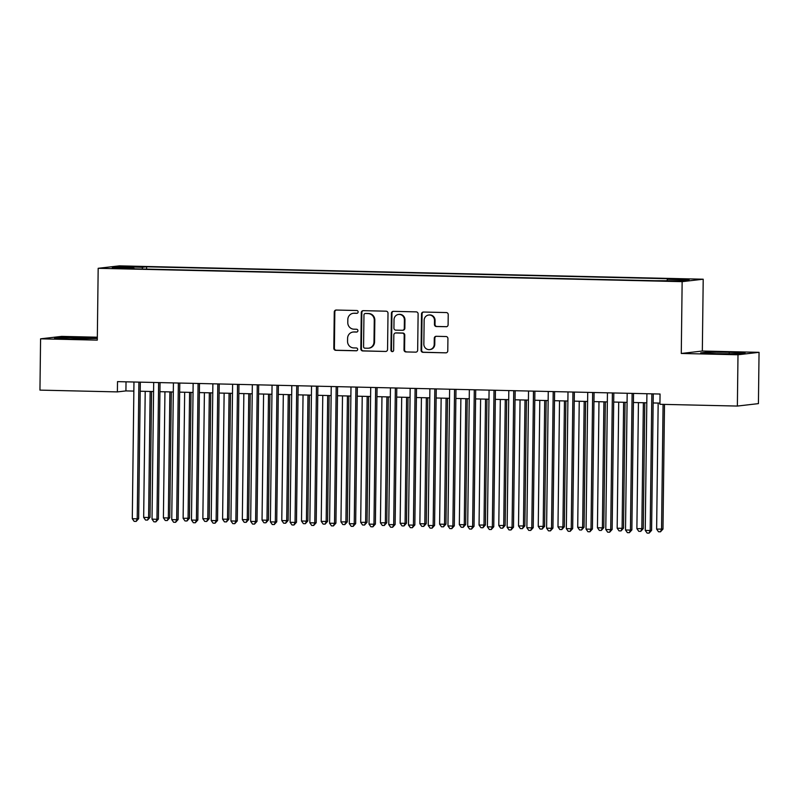 <?xml version="1.0" encoding="UTF-8"?>
<svg xmlns="http://www.w3.org/2000/svg" width="799" height="799" viewBox="0 0 799 799"><rect width="100%" height="100%" fill="white"/><g stroke="black" fill="none" stroke-linecap="round" stroke-linejoin="round"><path stroke-width="1.2" d="M358.132 311.95A1.408 1.358 -96.6 0 0 356.793 310.511L336.219 310.042A2.017 1.938 -96.6 0 0 334.262 312.01L333.822 348.264A2.017 1.938 -96.6 0 0 335.73 350.322L356.304 350.791A1.408 1.358 -96.6 0 0 357.682 349.413A1.408 1.358 -96.6 0 0 356.344 347.974L353.677 347.915A6.452 6.192 -96.6 0 1 347.555 341.323L347.595 338.307A6.452 6.192 -96.6 0 1 353.877 332.004L356.534 332.064A1.408 1.358 -96.6 0 0 357.912 330.686A1.408 1.358 -96.6 0 0 356.574 329.248L353.907 329.178A6.452 6.192 -96.6 0 1 347.785 322.596L347.825 319.57A6.452 6.192 -96.6 0 1 354.097 313.268L356.763 313.328A1.408 1.358 -96.6 0 0 358.132 311.95M686.001 279.011L677.612 279.151L686.001 279.011M446.142 326.761A2.017 1.938 -96.6 0 0 448.099 324.784L448.229 314.616A2.017 1.938 -96.6 0 0 446.311 312.559L423.46 312.039A2.017 1.938 -96.6 0 0 421.502 314.007L421.063 350.262A2.017 1.938 -96.6 0 0 422.971 352.319L445.822 352.838A2.017 1.938 -96.6 0 0 447.78 350.871L447.929 338.586A2.017 1.938 -96.6 0 0 446.022 336.529L436.244 336.299A2.017 1.938 -96.6 0 0 434.276 338.277L434.207 344.369A5.393 5.174 -96.6 0 1 429.642 349.602A5.393 5.174 -96.6 0 1 423.85 344.129L424.139 320.259A5.393 5.174 -96.6 0 1 428.693 315.026A5.393 5.174 -96.6 0 1 434.496 320.499L434.446 324.474A2.017 1.938 -96.6 0 0 436.364 326.531L446.651 326.701M681.277 353.468L737.996 354.766L737.367 406.062L758.421 403.625L759.05 352.329L702.331 351.031L703.21 279.211L682.146 281.647L681.277 353.468L702.331 351.031M97.328 337.208L61.633 336.389L40.579 338.826L97.298 340.124L98.177 268.304L682.146 281.647M40.579 338.826L39.95 390.122L117.383 391.9L125.922 390.911L133.852 391.091M737.367 406.062L659.934 404.294L660.054 394.027L117.513 381.632L117.383 391.9M388.004 313.238A2.017 1.938 -96.6 0 0 386.087 311.181L363.235 310.661A2.017 1.938 -96.6 0 0 361.278 312.629L360.828 348.883A2.017 1.938 -96.6 0 0 362.746 350.941L385.597 351.46A2.017 1.938 -96.6 0 0 387.555 349.493L388.004 313.238M393.348 311.35L416.199 311.87A2.017 1.938 -96.6 0 1 418.117 313.927L417.667 350.182A2.017 1.938 -96.6 0 1 415.71 352.149L405.932 351.93A2.017 1.938 -96.6 0 1 404.014 349.872L404.194 335.171A2.017 1.938 -96.6 0 0 402.287 333.113L395.795 332.963A2.017 1.938 -96.6 0 0 393.837 334.931L393.647 350.242A1.408 1.358 -96.6 0 1 392.459 351.61A1.408 1.358 -96.6 0 1 390.941 350.172L391.39 313.318A2.017 1.938 -96.6 0 1 393.348 311.35A2.017 1.938 -96.6 0 0 391.959 313.248L391.39 313.318M127.84 266.756L140.304 266.736L127.84 266.756M703.21 279.211L119.231 265.867L98.177 268.304M667.075 280.449L667.415 279.251L671.39 278.791L146.607 266.806L142.622 267.266L142.132 269.003M667.415 279.251L689.108 279.75L680.458 280.749L654.781 280.719L129.987 268.724L133.972 268.264L112.269 267.765L120.919 266.766L142.622 267.266M737.996 354.766L759.05 352.329M140.205 391.23L153.578 391.54M159.93 391.68L173.303 391.989M179.665 392.139L193.038 392.439M199.39 392.589L212.764 392.888M219.116 393.038L232.499 393.338M238.851 393.488L252.224 393.797M258.576 393.937L271.95 394.247M278.302 394.386L291.685 394.696M298.037 394.836L311.41 395.145M317.762 395.295L331.136 395.595M337.488 395.745L350.871 396.044M357.223 396.194L370.596 396.494M376.948 396.644L390.321 396.953M396.674 397.093L410.057 397.403M416.409 397.542L429.782 397.852M436.134 397.992L449.507 398.302M455.869 398.441L469.243 398.751M475.595 398.901L488.968 399.2M495.32 399.35L508.703 399.65M515.055 399.8L528.429 400.099M534.781 400.249L548.154 400.559M554.506 400.699L567.889 401.008M574.241 401.148L587.615 401.458M593.967 401.597L607.34 401.907M613.692 402.047L627.075 402.356M633.427 402.506L646.8 402.806M653.153 402.956L659.944 403.105M126.032 381.832L125.922 390.911M146.577 269.103L146.607 266.806M134.122 268.824L133.972 268.264M121.698 267.985L120.919 266.766M97.318 338.177L60.884 337.398L54.542 338.127L70.412 338.926L97.318 338.456M745.087 353.028L729.217 352.219L707.005 352.159L700.663 352.888L716.533 353.687L738.745 353.757L745.087 353.028M60.874 338.446L60.884 337.398M83.076 338.966L83.096 337.458M706.995 353.208L707.005 352.159M729.197 353.727L729.217 352.219M357.213 313.268L354.666 313.208A6.452 6.192 -96.6 0 0 353.847 313.248L353.278 313.308M353.048 332.044L353.617 331.975A6.452 6.192 -96.6 0 1 354.436 331.935L356.983 331.994M336.259 310.042A2.017 1.938 -96.6 0 0 334.831 311.95L334.391 348.204A2.017 1.938 -96.6 0 0 336.299 350.262L356.753 350.721M363.265 310.661A2.017 1.938 -96.6 0 0 361.847 312.559L361.398 348.813A2.017 1.938 -96.6 0 0 363.315 350.871L385.597 351.46M365.333 313.528A1.408 1.358 -96.6 0 0 363.964 314.906L363.575 346.726A1.408 1.358 -96.6 0 0 364.913 348.174L367.72 348.234A6.452 6.192 -96.6 0 0 373.992 341.932L374.262 320.179A6.452 6.192 -96.6 0 0 368.139 313.588L365.902 313.458A1.408 1.358 -96.6 0 0 365.543 313.508M368.539 348.194L369.108 348.134A6.452 6.192 -96.6 0 0 374.561 341.862L373.992 341.932M365.902 313.458L368.709 313.528A6.452 6.192 -96.6 0 1 374.831 320.109L374.561 341.862M415.71 352.149L405.932 351.93M395.545 332.973L396.114 332.903A2.017 1.938 -96.6 0 1 396.364 332.893L402.856 333.043A2.017 1.938 -96.6 0 1 404.763 335.101L404.584 349.802A2.017 1.938 -96.6 0 0 406.501 351.86M391.959 313.248L391.51 350.112A1.408 1.358 -96.6 0 0 392.738 351.54M404.384 319.91A5.393 5.174 -96.6 0 0 398.581 314.436A5.393 5.174 -96.6 0 0 394.027 319.67L393.917 328.079A2.017 1.938 -96.6 0 0 395.835 330.137L402.316 330.287A2.017 1.938 -96.6 0 0 404.284 328.319L404.384 319.91L404.953 319.84A5.393 5.174 -96.6 0 0 399.15 314.367L398.581 314.436M402.576 330.277L403.145 330.207A2.017 1.938 -96.6 0 0 404.853 328.249L404.284 328.319M404.953 319.84L404.853 328.249M428.693 315.026L429.263 314.956A5.393 5.174 -96.6 0 1 435.065 320.429L435.016 324.414A2.017 1.938 -96.6 0 0 436.933 326.471L446.681 326.691M429.642 349.602L430.212 349.533A5.393 5.174 -96.6 0 0 434.776 344.299L434.207 344.369M436.274 336.299A2.017 1.938 -96.6 0 0 434.846 338.207L434.776 344.299M423.49 312.039A2.017 1.938 -96.6 0 0 422.072 313.937L421.632 350.192A2.017 1.938 -96.6 0 0 423.54 352.249L445.822 352.838M145.208 391.35L143.67 517.392L148.604 517.512L150.032 517.343L151.57 391.49M150.032 517.343L147.515 520.099L148.604 517.512L150.142 391.46M147.515 520.099L145.548 520.049L143.67 517.392M138.896 382.122L137.218 518.831L132.294 518.711L133.962 382.012M140.314 382.162L138.646 518.661L137.218 518.831L136.14 521.407L134.162 521.367L132.294 518.711M138.646 518.661L136.14 521.407M164.944 391.8L163.405 517.852L168.329 517.962L169.758 517.792L171.296 391.939M169.758 517.792L167.251 520.549L168.329 517.962L169.877 391.909M167.251 520.549L165.273 520.499L163.405 517.852M184.669 392.249L183.131 518.301L189.483 518.251L191.021 392.399M189.483 518.251L186.976 520.998L188.065 518.411L189.603 392.359M186.976 520.998L185.008 520.948L183.131 518.301M204.404 392.699L202.856 518.751L209.218 518.701L210.756 392.848M209.218 518.701L206.701 521.447L207.79 518.861L209.328 392.808M206.701 521.447L204.734 521.397L202.856 518.751M224.129 393.148L222.591 519.2L228.943 519.15L230.482 393.298M228.943 519.15L226.437 521.897L227.525 519.31L229.063 393.268M226.437 521.897L224.459 521.857L222.591 519.2M158.621 382.571L156.954 519.28L152.02 519.16L153.688 382.461M160.04 382.611L158.372 519.11L156.954 519.28L155.865 521.867L153.897 521.817L152.02 519.16M158.372 519.11L155.865 521.867M178.347 383.031L176.679 519.73L171.745 519.62L173.423 382.911M179.775 383.061L178.107 519.56L176.679 519.73L175.59 522.316L173.623 522.266L171.745 519.62M178.107 519.56L175.59 522.316M198.082 383.48L196.414 520.179L191.48 520.069L193.148 383.36M199.5 383.51L197.832 520.019L196.414 520.179L195.326 522.766L193.348 522.716L191.48 520.069M197.832 520.019L195.326 522.766M217.807 383.929L216.139 520.628L211.206 520.519L212.874 383.82M219.226 383.959L217.558 520.469L216.139 520.628L215.051 523.215L213.083 523.165L211.206 520.519M217.558 520.469L215.051 523.215M243.855 393.597L242.317 519.65L248.669 519.6L250.207 393.747M248.669 519.6L246.162 522.346L247.251 519.759L248.789 393.717M246.162 522.346L244.194 522.306L242.317 519.65M237.533 384.379L235.865 521.078L230.931 520.968L232.609 384.269M238.961 384.409L237.293 520.918L235.865 521.078L234.786 523.665L232.809 523.625L230.931 520.968M237.293 520.918L234.786 523.665M263.59 394.057L262.042 520.099L266.976 520.219L268.404 520.049L269.942 394.197M268.404 520.049L265.897 522.796L266.976 520.219L268.514 394.167M265.897 522.796L263.92 522.756L262.042 520.099M257.268 384.828L255.6 521.527L250.666 521.417L252.334 384.719M258.686 384.858L257.018 521.367L255.6 521.527L254.511 524.114L252.534 524.074L250.666 521.417M257.018 521.367L254.511 524.114M283.315 394.506L281.777 520.549L286.711 520.668L288.129 520.499L289.667 394.646M288.129 520.499L285.623 523.245L286.711 520.668L288.249 394.616M285.623 523.245L283.645 523.205L281.777 520.549M276.993 385.278L275.325 521.987L270.392 521.867L272.059 385.168M278.412 385.308L276.744 521.817L275.325 521.987L274.237 524.563L272.269 524.524L270.392 521.867M276.744 521.817L274.237 524.563M303.041 394.956L301.503 521.008L306.436 521.118L307.855 520.948L309.393 395.096M307.855 520.948L305.348 523.705L306.436 521.118L307.975 395.066M305.348 523.705L303.38 523.655L301.503 521.008M296.729 385.727L295.051 522.436L290.117 522.316L291.795 385.617M298.147 385.767L296.479 522.266L295.051 522.436L293.972 525.013L291.995 524.973L290.117 522.316M296.479 522.266L293.972 525.013M322.776 395.405L321.228 521.457L327.59 521.397L329.128 395.555M327.59 521.397L325.083 524.154L326.162 521.567L327.71 395.515M325.083 524.154L323.106 524.104L321.228 521.457M316.454 386.177L314.786 522.886L309.852 522.776L311.52 386.067M317.872 386.217L316.204 522.716L314.786 522.886L313.697 525.472L311.72 525.422L309.852 522.776M316.204 522.716L313.697 525.472M342.501 395.855L340.963 521.907L347.315 521.857L348.853 396.004M347.315 521.857L344.808 524.603L345.897 522.017L347.435 395.964M344.808 524.603L342.831 524.553L340.963 521.907M336.179 386.636L334.511 523.335L329.578 523.225L331.245 386.516M337.597 386.666L335.93 523.165L334.511 523.335L333.423 525.922L331.455 525.872L329.578 523.225M335.93 523.165L333.423 525.922M362.227 396.304L360.689 522.356L367.041 522.306L368.579 396.454M367.041 522.306L364.534 525.053L365.622 522.466L367.16 396.424M364.534 525.053L362.566 525.003L360.689 522.356M355.915 387.086L354.237 523.784L349.313 523.675L350.981 386.966M357.333 387.116L355.665 523.625L354.237 523.784L353.158 526.371L351.18 526.321L349.313 523.675M355.665 523.625L353.158 526.371M381.962 396.753L380.424 522.806L386.776 522.756L388.314 396.903M386.776 522.756L384.269 525.502L385.348 522.916L386.896 396.873M384.269 525.502L382.292 525.462L380.424 522.806M375.64 387.535L373.972 524.234L369.038 524.124L370.706 387.425M377.058 387.565L375.39 524.074L373.972 524.234L372.883 526.821L370.916 526.771L369.038 524.124M375.39 524.074L372.883 526.821M401.687 397.213L400.149 523.255L405.083 523.365L406.501 523.205L408.039 397.353M406.501 523.205L403.994 525.952L405.083 523.365L406.621 397.323M403.994 525.952L402.027 525.912L400.149 523.255M421.413 397.662L419.875 523.705L424.808 523.824L426.237 523.655L427.775 397.802M426.237 523.655L423.72 526.401L424.808 523.824L426.346 397.772M423.72 526.401L421.752 526.361L419.875 523.705M441.148 398.112L439.61 524.154L444.534 524.274L445.962 524.104L447.5 398.252M445.962 524.104L443.455 526.851L444.534 524.274L446.082 398.222M443.455 526.851L441.477 526.811L439.61 524.154M460.873 398.561L459.335 524.613L464.269 524.723L465.687 524.553L467.225 398.701M465.687 524.553L463.18 527.31L464.269 524.723L465.807 398.671M463.18 527.31L461.213 527.26L459.335 524.613M480.608 399.011L479.06 525.063L485.422 525.003L486.961 399.16M485.422 525.003L482.916 527.759L483.994 525.173L485.532 399.12M482.916 527.759L480.938 527.71L479.06 525.063M500.334 399.46L498.796 525.512L505.148 525.462L506.686 399.61M505.148 525.462L502.641 528.209L503.73 525.622L505.268 399.57M502.641 528.209L500.663 528.159L498.796 525.512M520.059 399.909L518.521 525.962L524.873 525.912L526.411 400.059M524.873 525.912L522.366 528.658L523.455 526.072L524.993 400.029M522.366 528.658L520.399 528.608L518.521 525.962M539.794 400.359L538.246 526.411L544.608 526.361L546.146 400.509M544.608 526.361L542.102 529.108L543.18 526.521L544.718 400.479M542.102 529.108L540.124 529.068L538.246 526.411M559.52 400.818L557.982 526.861L562.915 526.97L564.334 526.811L565.872 400.958M564.334 526.811L561.827 529.557L562.915 526.97L564.454 400.928M561.827 529.557L559.849 529.517L557.982 526.861M579.245 401.268L577.707 527.31L582.641 527.43L584.059 527.26L585.597 401.408M584.059 527.26L581.552 530.007L582.641 527.43L584.179 401.378M581.552 530.007L579.585 529.967L577.707 527.31M598.98 401.717L597.432 527.759L602.366 527.879L603.794 527.71L605.332 401.857M603.794 527.71L601.287 530.466L602.366 527.879L603.914 401.827M601.287 530.466L599.31 530.416L597.432 527.759M618.706 402.167L617.168 528.219L622.101 528.329L623.52 528.159L625.058 402.306M623.52 528.159L621.013 530.916L622.101 528.329L623.639 402.277M621.013 530.916L619.035 530.866L617.168 528.219M638.431 402.616L636.893 528.668L643.255 528.618L644.783 402.766M643.255 528.618L640.738 531.365L641.827 528.778L643.365 402.726M640.738 531.365L638.771 531.315L636.893 528.668M658.166 403.066L656.628 529.118L662.98 529.068L664.498 404.394M662.98 529.068L660.473 531.814L661.552 529.228L663.08 404.364M660.473 531.814L658.496 531.764L656.628 529.118M395.365 387.984L393.697 524.683L388.763 524.573L390.441 387.875M396.793 388.014L395.125 524.524L393.697 524.683L392.609 527.27L390.641 527.23L388.763 524.573M395.125 524.524L392.609 527.27M415.1 388.434L413.423 525.133L408.499 525.023L410.167 388.324M416.519 388.464L414.851 524.973L413.423 525.133L412.344 527.72L410.366 527.68L408.499 525.023M414.851 524.973L412.344 527.72M434.826 388.883L433.158 525.592L428.224 525.472L429.892 388.773M436.244 388.913L434.576 525.422L433.158 525.592L432.069 528.169L430.102 528.129L428.224 525.472M434.576 525.422L432.069 528.169M454.551 389.333L452.883 526.042L447.949 525.922L449.627 389.223M455.979 389.373L454.311 525.872L452.883 526.042L451.805 528.618L449.827 528.578L447.949 525.922M454.311 525.872L451.805 528.618M474.286 389.782L472.618 526.491L467.685 526.381L469.353 389.672M475.705 389.822L474.037 526.321L472.618 526.491L471.53 529.078L469.552 529.028L467.685 526.381M474.037 526.321L471.53 529.078M494.012 390.242L492.344 526.941L487.41 526.831L489.078 390.122M495.43 390.272L493.762 526.781L492.344 526.941L491.255 529.527L489.288 529.477L487.41 526.831M493.762 526.781L491.255 529.527M513.737 390.691L512.069 527.39L507.135 527.28L508.813 390.571M515.165 390.721L513.497 527.23L512.069 527.39L510.99 529.977L509.013 529.927L507.135 527.28M513.497 527.23L510.99 529.977M533.472 391.14L531.804 527.839L526.871 527.73L528.539 391.031M534.891 391.17L533.223 527.68L531.804 527.839L530.716 530.426L528.738 530.376L526.871 527.73M533.223 527.68L530.716 530.426M553.198 391.59L551.53 528.289L546.596 528.179L548.264 391.48M554.616 391.62L552.948 528.129L551.53 528.289L550.441 530.876L548.474 530.836L546.596 528.179M552.948 528.129L550.441 530.876M572.933 392.039L571.255 528.748L566.331 528.628L567.999 391.929M574.351 392.069L572.683 528.578L571.255 528.748L570.176 531.325L568.199 531.285L566.331 528.628M572.683 528.578L570.176 531.325M592.658 392.489L590.99 529.198L586.057 529.078L587.724 392.379M594.076 392.529L592.409 529.028L590.99 529.198L589.902 531.774L587.924 531.735L586.057 529.078M592.409 529.028L589.902 531.774M612.384 392.938L610.716 529.647L605.782 529.527L607.45 392.828M613.812 392.978L612.144 529.477L610.716 529.647L609.627 532.234L607.659 532.184L605.782 529.527M612.144 529.477L609.627 532.234M632.119 393.398L630.441 530.097L625.517 529.987L627.185 393.278M633.537 393.428L631.869 529.927L630.441 530.097L629.362 532.683L627.385 532.633L625.517 529.987M631.869 529.927L629.362 532.683M651.844 393.847L650.176 530.546L645.242 530.436L646.91 393.727M653.262 393.877L651.594 530.386L650.176 530.546L649.088 533.133L647.12 533.083L645.242 530.436M651.594 530.386L649.088 533.133M354.666 313.208L354.097 313.268M354.436 331.935L353.877 332.004M336.299 350.262L335.73 350.322M334.391 348.204L333.822 348.264M334.831 311.95L334.262 312.01M363.315 350.871L362.746 350.941M361.398 348.813L360.828 348.883M361.847 312.559L361.278 312.629M374.831 320.109L374.262 320.179M368.709 313.528L368.139 313.588M404.584 349.802L404.014 349.872M404.763 335.101L404.194 335.171M402.856 333.043L402.287 333.113M396.364 332.893L395.795 332.963M391.51 350.112L390.941 350.172M436.933 326.471L436.364 326.531M435.016 324.414L434.446 324.474M435.065 320.429L434.496 320.499M434.846 338.207L434.276 338.277M423.54 352.249L422.971 352.319M421.632 350.192L421.063 350.262M422.072 313.937L421.502 314.007M365.722 313.468L365.153 313.538"/></g></svg>
